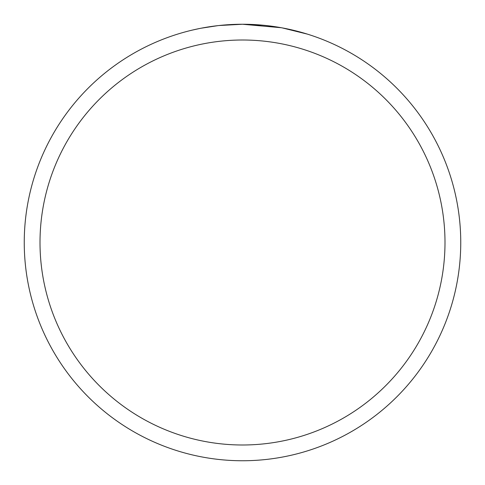<?xml version="1.0" encoding="UTF-8"?>
<svg xmlns="http://www.w3.org/2000/svg" width="485" height="485" viewBox="0 0 485 485"><rect width="100%" height="100%" fill="white"/><g stroke="black" fill="none" stroke-linecap="round" stroke-linejoin="round"><path stroke-width="0.73" d="M281.27 27.724L242.5 24.25L262.682 25.184M265.768 25.493L270.297 26.026M242.5 24.25A218.25 218.25 0 0 1 460.75 242.5A218.25 218.25 0 0 1 242.5 460.75A218.25 218.25 0 0 1 24.25 242.5A218.25 218.25 0 0 1 242.5 24.25L218.911 25.529L242.5 24.25M282.3 27.912L307.357 34.108M242.5 40.006A202.494 202.494 0 0 1 444.994 242.5A202.494 202.494 0 0 1 242.5 444.994A202.494 202.494 0 0 1 40.006 242.5A202.494 202.494 0 0 1 242.5 40.006M217.886 25.644L200.996 28.233M223.045 25.117L224.761 24.971M225.586 24.905L226.659 24.826M192.296 30.1L199.371 28.554"/></g></svg>
